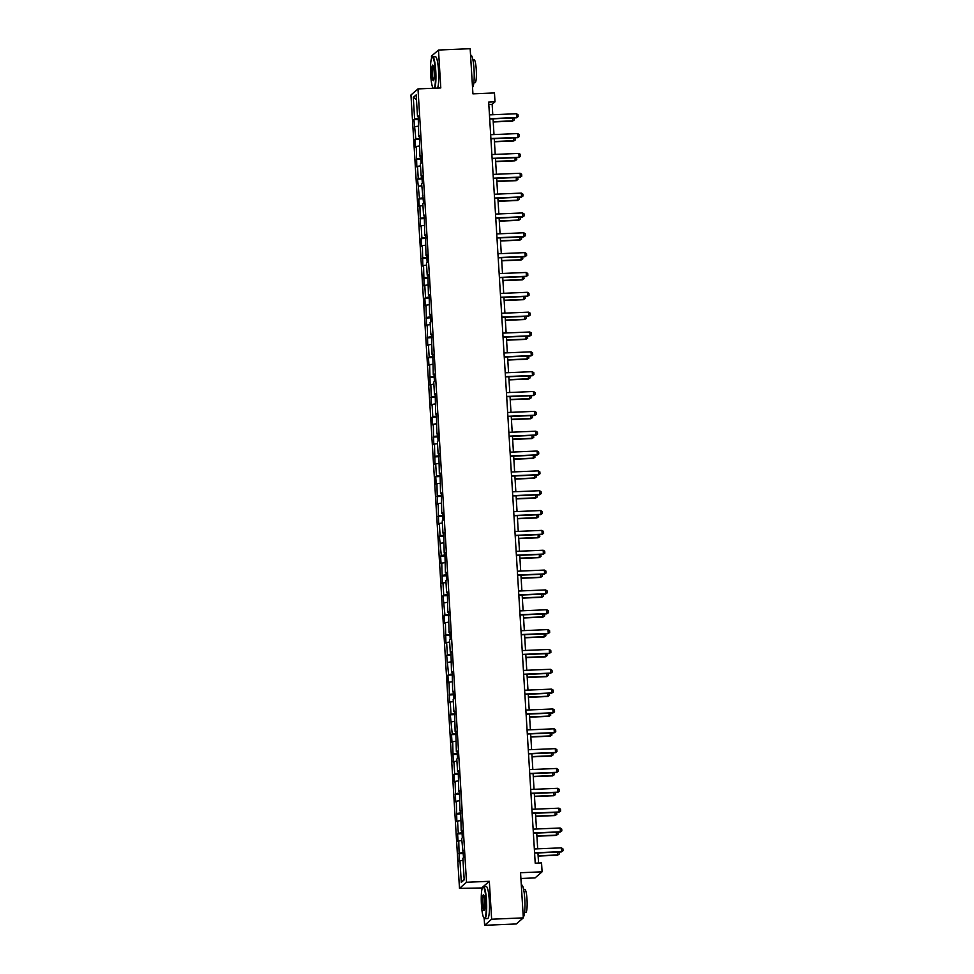 <?xml version="1.0" encoding="UTF-8"?>
<svg xmlns="http://www.w3.org/2000/svg" width="974" height="974" viewBox="0 0 974 974"><rect width="100%" height="100%" fill="white"/><g stroke="black" fill="none" stroke-linecap="round" stroke-linejoin="round"><path stroke-width="1.46" d="M520.907 878.499L535.055 877.903L542.092 871.815L541.556 862.915L535.213 863.183L488.668 102.112L494.999 101.844L494.463 92.944L472.926 93.845L470.162 48.7L438.483 50.039L431.445 56.127L431.567 58.209M484.175 918.287L484.602 925.3L516.281 923.961L523.318 917.873L491.639 919.212L489.325 881.312L466.522 882.274L459.484 888.361L482.325 887.959M466.522 882.274L417.992 88.902L410.955 94.989L459.484 888.361M484.602 925.3L491.639 919.212M413.293 97.388L414.607 119.011L413.913 119.607L415.825 138.856L415.131 139.452L415.594 147.086L416.288 146.477L416.811 166.919L417.505 166.323L418.248 178.534L417.554 179.131L419.465 198.367L418.771 198.976L419.234 206.61L419.928 206.001L420.451 226.443L421.145 225.846L421.888 238.058L421.194 238.654L421.669 246.288L422.363 245.679L422.874 266.121L423.568 265.525L424.092 285.966L424.786 285.37L425.528 297.581L424.834 298.178L425.309 305.812L426.003 305.203L426.515 325.645L427.209 325.048L427.732 345.49L428.426 344.893L429.169 357.093L428.475 357.702L428.95 365.335L429.644 364.726L430.155 385.168L430.849 384.572L431.372 405.014L432.066 404.405L432.809 416.616L432.115 417.225L432.59 424.847L433.284 424.25L433.795 444.692L434.489 444.095L435.013 464.537L435.707 463.928L436.449 476.14L435.755 476.749L436.23 484.37L436.924 483.774L437.436 504.215L438.13 503.619L438.653 524.061L439.347 523.452L440.09 535.663L439.396 536.26L441.307 555.509L440.613 556.105L441.076 563.739L441.77 563.142L442.293 583.572L442.987 582.976L443.73 595.187L443.036 595.784L444.948 615.032L444.254 615.629L444.716 623.263L445.41 622.654L445.934 643.096L446.628 642.499L447.37 654.711L446.676 655.307L448.588 674.556L447.894 675.152L448.357 682.786L449.051 682.177L449.574 702.619L450.268 702.023L451.011 714.234L450.317 714.831L452.228 734.067L451.534 734.676L451.997 742.31L452.691 741.701L453.214 762.143L453.908 761.546L454.651 773.758L453.957 774.354L454.432 781.988L455.126 781.379L455.637 801.821L456.331 801.225L456.855 821.666L457.549 821.07L458.291 833.281L457.597 833.878L458.072 841.512L458.766 840.903L459.278 861.345L459.972 860.748L461.299 882.371L464.196 879.863L462.869 858.252L463.563 857.644L461.652 838.407L462.346 837.81L461.883 830.177L461.189 830.773L460.665 810.331L459.972 810.94L459.46 790.498L458.766 791.095L458.243 770.653L457.549 771.25L456.806 759.038L457.5 758.442L457.025 750.808L456.331 751.417L455.82 730.975L455.126 731.571L454.602 711.13L453.908 711.726L453.166 699.527L453.86 698.918L453.385 691.284L452.691 691.893L452.179 671.451L451.486 672.048L450.962 651.606L450.268 652.215L449.525 640.003L450.219 639.394L449.744 631.773L449.051 632.37L448.539 611.928L447.845 612.524L447.322 592.082L446.628 592.691L445.885 580.48L446.579 579.871L446.104 572.249L445.41 572.846L444.899 552.404L444.193 553.001L443.681 532.559L442.987 533.168L442.233 520.956L442.939 520.36L442.464 512.726L441.77 513.322L441.259 492.881L440.552 493.477L440.041 473.035L439.347 473.644L438.824 453.202L438.13 453.799L437.387 441.587L438.081 440.991L437.606 433.357L436.912 433.966L436.401 413.524L435.707 414.12L435.183 393.679L434.489 394.275L433.747 382.064L434.441 381.467L433.966 373.833L433.272 374.442L432.76 354L432.066 354.597L431.543 334.155L430.849 334.752L430.106 322.552L430.8 321.944L430.325 314.31L429.631 314.919L429.12 294.477L428.426 295.073L427.903 274.631L427.209 275.24L426.466 263.029L427.16 262.42L426.685 254.798L425.991 255.395L425.48 234.953L424.786 235.55L424.262 215.108L423.568 215.717L422.826 203.505L423.52 202.896L421.608 183.66L422.302 183.063L421.839 175.43L421.145 176.026L420.391 163.827L421.085 163.218L420.622 155.584L419.928 156.193L419.404 135.751L418.71 136.348L418.199 115.906L417.505 116.503L416.178 94.892L413.293 97.388L416.47 99.567M463.137 850.692L462.407 850.619M459.509 853.114L463.247 852.554M458.766 840.903L461.786 840.452M461.919 830.846L461.189 830.773M458.291 833.281L462.041 832.721M457.549 821.07L460.568 820.619M460.714 811.013L459.972 810.94M457.086 813.436L460.824 812.876M456.331 801.225L459.351 800.774M459.497 791.168L458.766 791.095M455.869 793.591L459.606 793.031M455.126 781.379L458.145 780.929M458.279 771.335L457.549 771.25M454.651 773.758L458.401 773.198M453.908 761.546L456.928 761.096M457.074 751.49L456.331 751.417M453.446 753.913L457.183 753.352M452.691 741.701L455.71 741.251M455.856 731.644L455.126 731.571M452.228 734.067L455.966 733.507M451.486 721.868L454.505 721.417M454.639 711.811L453.908 711.726M451.011 714.234L454.761 713.674M450.268 702.023L453.287 701.572M453.434 691.966L452.691 691.893M449.805 694.389L453.543 693.829M449.051 682.177L452.07 681.727M452.216 672.121L451.486 672.048M448.588 674.556L452.326 673.996M447.845 662.344L450.852 661.894M450.999 652.288L450.268 652.215M447.37 654.711L451.12 654.151M446.628 642.499L449.647 642.049M449.793 632.443L449.051 632.37M446.165 634.865L449.903 634.305M445.41 622.654L448.43 622.203M448.576 612.597L447.845 612.524M444.948 615.032L448.685 614.472M444.205 602.821L447.212 602.37M447.358 592.764L446.628 592.691M443.73 595.187L447.48 594.627M442.987 582.976L446.007 582.525M446.153 572.919L445.41 572.846M442.525 575.342L446.262 574.782M441.77 563.142L444.789 562.68M444.935 553.086L444.193 553.001M441.307 555.509L445.045 554.949M440.565 543.297L443.572 542.847M443.718 533.241L442.987 533.168M440.09 535.663L443.84 535.103M439.347 523.452L442.366 523.001M442.513 513.395L441.77 513.322M438.884 515.818L442.622 515.27M438.13 503.619L441.149 503.168M441.295 493.562L440.552 493.477M437.667 495.985L441.405 495.425M436.924 483.774L439.931 483.323M440.078 473.717L439.347 473.644M436.449 476.14L440.199 475.58M435.707 463.928L438.726 463.478M438.872 453.872L438.13 453.799M435.244 456.307L438.982 455.747M434.489 444.095L437.509 443.645M437.655 434.039L436.912 433.966M434.027 436.462L437.764 435.902M433.284 424.25L436.291 423.8M436.437 414.193L435.707 414.12M432.809 416.616L436.559 416.056M432.066 404.405L435.086 403.954M435.232 394.36L434.489 394.275M431.604 396.783L435.341 396.223M430.849 384.572L433.868 384.121M434.014 374.515L433.272 374.442M430.386 376.938L434.124 376.378M429.644 364.726L432.651 364.276M432.797 354.67L432.066 354.597M429.169 357.093L432.919 356.533M428.426 344.893L431.445 344.443M431.592 334.837L430.849 334.752M427.963 337.26L431.701 336.7M427.209 325.048L430.228 324.598M430.374 314.992L429.631 314.919M426.746 317.414L430.484 316.854M426.003 305.203L429.01 304.752M429.157 295.146L428.426 295.073M425.528 297.581L429.278 297.021M424.786 285.37L427.805 284.919M427.951 275.313L427.209 275.24M424.323 277.736L428.061 277.176M423.568 265.525L426.588 265.074M426.734 255.468L425.991 255.395M423.106 257.891L426.843 257.331M422.363 245.679L425.37 245.229M425.516 235.623L424.786 235.55M421.888 238.058L425.638 237.498M421.145 225.846L424.165 225.396M424.299 215.79L423.568 215.717M420.683 218.213L424.421 217.652M419.928 206.001L422.947 205.551M423.093 195.944L422.351 195.871M419.465 198.367L423.203 197.807M418.723 186.168L421.73 185.705M421.876 176.111L421.145 176.026M418.248 178.534L421.998 177.974M417.505 166.323L420.524 165.872M420.658 156.266L419.928 156.193M417.042 158.689L420.78 158.129M416.288 146.477L419.307 146.027M419.453 136.421L418.71 136.348M415.825 138.856L419.563 138.296M415.082 126.644L418.089 126.194M418.236 116.588L417.505 116.503M414.607 119.011L418.345 118.451M542.092 871.815L520.554 872.728L523.318 917.873M417.992 88.902L440.796 87.94L438.483 50.039M492.783 114.737L492.15 104.315L494.999 101.844M538.561 863.037L537.94 852.932M537.685 848.841L536.723 833.099M536.479 828.996L535.505 813.253M535.262 809.163L534.3 793.42M534.044 789.317L533.082 773.575M532.839 769.472L531.865 753.73M531.621 749.639L530.66 733.897M530.404 729.794L529.442 714.052M529.199 709.961L528.225 694.206M527.981 690.116L527.019 674.373M526.764 670.27L525.802 654.528M525.546 650.437L524.584 634.683M524.341 630.592L523.379 614.85M523.123 610.747L522.161 595.004M521.906 590.914L520.944 575.171M520.7 571.068L519.739 555.326M519.483 551.223L518.521 535.481M518.265 531.39L517.304 515.648M517.06 511.545L516.098 495.803M515.843 491.712L514.881 475.957M514.625 471.866L513.663 456.124M513.42 452.021L512.458 436.279M512.202 432.188L511.24 416.446M510.985 412.343L510.023 396.601M509.779 392.498L508.818 376.755M508.562 372.665L507.6 356.922M507.344 352.819L506.383 337.077M506.139 332.986L505.177 317.232M504.922 313.141L503.96 297.399M503.704 293.296L502.742 277.553M502.499 273.463L501.537 257.708M501.281 253.617L500.319 237.875M500.064 233.772L499.102 218.03M498.858 213.939L497.897 198.197M497.641 194.094L496.679 178.352M496.423 174.249L495.462 158.506M495.218 154.416L494.256 138.673M494.001 134.57L493.039 118.828M461.299 882.371L464.16 879.291M459.972 860.748L462.991 860.298M488.814 104.449L492.15 104.315M413.913 119.607L418.406 119.425M415.131 139.452L419.624 139.258M416.348 159.286L420.841 159.103M417.554 179.131L422.046 178.948M418.771 198.976L423.264 198.781M419.989 218.809L424.481 218.626M421.194 238.654L425.687 238.46M422.412 258.5L426.904 258.305M423.629 278.333L428.122 278.15M424.834 298.178L429.327 297.983M426.052 318.023L430.545 317.828M427.269 337.856L431.762 337.674M428.475 357.702L432.967 357.507M429.692 377.535L434.185 377.352M430.91 397.38L435.402 397.185M432.115 417.225L436.608 417.03M433.333 437.058L437.825 436.876M434.55 456.903L439.043 456.709M435.755 476.749L440.248 476.554M436.973 496.582L441.466 496.399M438.19 516.427L442.683 516.232M439.396 536.26L443.888 536.077M440.613 556.105L445.106 555.923M441.831 575.951L446.323 575.756M443.036 595.784L447.541 595.601M444.254 615.629L448.746 615.434M445.471 635.474L449.964 635.279M446.676 655.307L451.181 655.125M447.894 675.152L452.386 674.958M449.111 694.998L453.604 694.803M450.317 714.831L454.821 714.648M451.534 734.676L456.027 734.481M452.752 754.509L457.244 754.326M453.957 774.354L458.462 774.16M455.175 794.2L459.667 794.005M456.392 814.033L460.885 813.85M457.597 833.878L462.102 833.683M458.815 853.723L463.307 853.528M489.325 881.312L482.288 887.399M489.447 114.871L516.463 113.739L518.022 114.737L518.144 116.649L516.354 117.842L489.703 118.974M516.463 113.739L516.695 117.55L489.678 118.694M518.144 116.649L516.354 117.842M514.077 117.939L514.333 119.936L512.555 121.141L512.714 118M493.234 121.957L512.555 121.141M493.209 121.665L512.896 120.837L514.333 119.936M434.148 88.22A15.657 2.423 -92.4 0 0 435.329 70.919A15.657 2.423 -92.4 0 0 431.969 57.49A15.657 2.423 -92.4 0 0 430.678 74.937A15.657 2.423 -92.4 0 0 433.15 88.257M431.969 57.49L432.322 57.089A16.047 2.484 87.6 0 1 432.712 56.882A16.047 2.484 87.6 0 1 435.755 70.859A16.047 2.484 87.6 0 1 434.757 88.196M434.161 71.918A7.829 1.205 87.6 0 1 433.515 80.647A7.829 1.205 87.6 0 1 431.847 73.927A7.829 1.205 87.6 0 1 432.87 65.197A7.829 1.205 87.6 0 1 434.161 71.918M433.065 65.477A7.439 1.157 -92.4 0 0 432.273 73.866A7.439 1.157 -92.4 0 0 433.686 80.343M470.564 55.287L470.966 55.262A16.047 2.484 87.6 0 1 474.021 69.239A16.047 2.484 87.6 0 1 472.512 87.27M472.877 59.682L474.07 59.633A11.554 1.79 87.6 0 1 476.274 69.69A11.554 1.79 87.6 0 1 475.044 82.717L473.851 82.766M432.712 56.882L435.5 56.76A16.047 2.484 87.6 0 1 438.543 70.737A16.047 2.484 87.6 0 1 437.545 88.074M486.075 900.67A15.657 2.423 -92.4 0 0 482.727 887.241A15.657 2.423 -92.4 0 0 481.436 904.688A15.657 2.423 -92.4 0 0 484.029 918.141A15.657 2.423 -92.4 0 0 486.075 900.67M482.727 887.241L483.08 886.839A16.047 2.484 87.6 0 1 483.457 886.632A16.047 2.484 87.6 0 1 486.513 900.609A16.047 2.484 87.6 0 1 484.808 918.689A16.047 2.484 87.6 0 1 484.407 918.506L484.029 918.141M484.918 901.668A7.829 1.205 87.6 0 1 484.273 910.398A7.829 1.205 87.6 0 1 482.593 903.677A7.829 1.205 87.6 0 1 483.615 894.948A7.829 1.205 87.6 0 1 484.918 901.668M483.81 895.228A7.439 1.157 -92.4 0 0 483.031 903.616A7.439 1.157 -92.4 0 0 484.443 910.093M521.309 885.037L521.723 885.013A16.047 2.484 87.6 0 1 524.779 898.99A16.047 2.484 87.6 0 1 523.269 917.021M523.635 889.432L524.828 889.384A11.554 1.79 87.6 0 1 527.019 899.44A11.554 1.79 87.6 0 1 525.802 912.468L524.596 912.516M483.457 886.632L486.245 886.51A16.047 2.484 87.6 0 1 489.301 900.487A16.047 2.484 87.6 0 1 487.597 918.567L484.808 918.689M490.665 134.716L517.681 133.572L519.239 134.582L519.361 136.494L517.571 137.687L490.908 138.807M517.681 133.572L517.912 137.395L490.896 138.527M519.361 136.494L517.571 137.687M491.87 154.549L518.886 153.417L520.457 154.428L520.566 156.327L518.777 157.532L492.126 158.652M518.886 153.417L519.118 157.228L492.113 158.372M520.566 156.327L518.777 157.532M515.295 137.784L515.55 139.781L513.761 140.974L513.931 137.845M494.439 141.79L513.761 140.974M494.427 141.51L514.102 140.682L515.55 139.781M516.512 157.63L516.768 159.626L514.978 160.82L515.149 157.678M495.656 161.635L514.978 160.82M495.644 161.355L515.319 160.527L516.768 159.626M493.088 174.395L520.104 173.262L521.662 174.261L521.784 176.172L519.994 177.365L493.343 178.498M520.104 173.262L520.335 177.073L493.319 178.205M521.784 176.172L519.994 177.365M494.305 194.24L521.321 193.095L522.88 194.106L523.001 196.018L521.212 197.211L494.548 198.331M521.321 193.095L521.553 196.918L494.536 198.051M523.001 196.018L521.212 197.211M495.51 214.073L522.527 212.941L524.097 213.951L524.207 215.851L522.417 217.056L495.766 218.176M522.527 212.941L522.758 216.752L495.754 217.896M524.207 215.851L522.417 217.056M517.718 177.463L517.973 179.46L516.196 180.665L516.354 177.524M496.874 181.468L516.196 180.665M496.85 181.188L516.537 180.36L517.973 179.46M518.935 197.308L519.191 199.305L517.401 200.498L517.571 197.357M498.079 201.314L517.401 200.498M498.067 201.034L517.742 200.206L519.191 199.305M520.153 217.141L520.408 219.15L518.618 220.343L518.789 217.202M499.297 221.159L518.618 220.343M499.285 220.879L518.959 220.039L520.408 219.15M496.728 233.918L523.744 232.774L525.303 233.784L525.424 235.696L523.635 236.889L496.983 238.009M523.744 232.774L523.975 236.597L496.959 237.729M525.424 235.696L523.635 236.889M521.358 236.986L521.614 238.983L519.836 240.176L519.994 237.047M500.514 240.992L519.836 240.176M500.49 240.712L520.177 239.884L521.614 238.983M497.945 253.764L524.962 252.619L526.52 253.63L526.642 255.541L524.852 256.734L498.189 257.854M524.962 252.619L525.193 256.43L498.177 257.574M526.642 255.541L524.852 256.734M522.575 256.832L522.831 258.828L521.041 260.021L521.212 256.88M501.72 260.837L521.041 260.021M501.707 260.557L521.382 259.729L522.831 258.828M499.163 273.597L526.167 272.464L527.738 273.463L527.847 275.374L526.057 276.567L499.406 277.7M526.167 272.464L526.41 276.275L499.394 277.42M527.847 275.374L526.057 276.567M523.793 276.665L524.049 278.661L522.259 279.867L522.429 276.726M502.937 280.682L522.259 279.867M502.925 280.39L522.6 279.562L524.049 278.661M500.368 293.442L527.384 292.297L528.943 293.308L529.065 295.219L527.275 296.413L500.624 297.533M527.384 292.297L527.616 296.12L500.599 297.253M529.065 295.219L527.275 296.413M524.998 296.51L525.254 298.507L523.476 299.7L523.635 296.571M504.155 300.516L523.476 299.7M504.13 300.236L523.817 299.408L525.254 298.507M501.586 313.275L528.602 312.143L530.16 313.153L530.282 315.052L528.492 316.258L501.829 317.378M528.602 312.143L528.833 315.953L501.817 317.098M530.282 315.052L528.492 316.258M526.216 316.355L526.471 318.352L524.682 319.545L524.852 316.404M505.36 320.361L524.682 319.545M505.348 320.081L525.023 319.253L526.471 318.352M502.803 333.12L529.807 331.988L531.378 332.986L531.487 334.898L529.698 336.091L503.047 337.223M529.807 331.988L530.051 335.799L503.034 336.931M531.487 334.898L529.698 336.091M527.433 336.188L527.689 338.185L525.899 339.39L526.07 336.249M506.577 340.194L525.899 339.39M506.565 339.914L526.24 339.086L527.689 338.185M504.008 352.965L531.025 351.821L532.583 352.832L532.705 354.743L530.915 355.936L504.264 357.056M531.025 351.821L531.256 355.644L504.24 356.776M532.705 354.743L530.915 355.936M528.639 356.034L528.894 358.03L527.117 359.223L527.275 356.094M507.795 360.039L527.117 359.223M507.771 359.759L527.458 358.931L528.894 358.03M505.226 372.798L532.242 371.666L533.801 372.677L533.922 374.576L532.133 375.781L505.469 376.901M532.242 371.666L532.474 375.477L505.457 376.621M533.922 374.576L532.133 375.781M529.856 375.867L530.112 377.875L528.322 379.069L528.492 375.927M509 379.884L528.322 379.069M508.988 379.604L528.663 378.776L530.112 377.875M506.443 392.644L533.448 391.499L535.018 392.51L535.128 394.421L533.338 395.614L506.687 396.735M533.448 391.499L533.691 395.322L506.675 396.455M535.128 394.421L533.338 395.614M531.073 395.712L531.329 397.709L529.539 398.902L529.71 395.773M510.218 399.717L529.539 398.902M510.206 399.437L529.88 398.609L531.329 397.709M507.649 412.489L534.665 411.345L536.224 412.355L536.345 414.267L534.556 415.46L507.904 416.58M534.665 411.345L534.896 415.168L507.88 416.3M536.345 414.267L534.556 415.46M532.279 415.557L532.547 417.554L530.757 418.747L530.915 415.606M511.435 419.563L530.757 418.747M511.411 419.283L531.098 418.455L532.547 417.554M508.866 432.322L535.883 431.19L537.441 432.2L537.563 434.1L535.773 435.293L509.11 436.425M535.883 431.19L536.114 435.001L509.098 436.145M537.563 434.1L535.773 435.293M533.496 435.39L533.752 437.399L531.962 438.592L532.133 435.451M512.641 439.408L531.962 438.592M512.628 439.128L532.303 438.288L533.752 437.399M510.084 452.167L537.088 451.023L538.659 452.033L538.768 453.945L536.978 455.138L510.327 456.258M537.088 451.023L537.331 454.846L510.315 455.978M538.768 453.945L536.978 455.138M534.714 455.235L534.97 457.232L533.18 458.425L533.35 455.296M513.858 459.241L533.18 458.425M513.846 458.961L533.521 458.133L534.97 457.232M511.289 472.013L538.305 470.868L539.864 471.879L539.986 473.778L538.196 474.983L511.545 476.103M538.305 470.868L538.537 474.679L511.52 475.823M539.986 473.778L538.196 474.983M535.919 475.081L536.187 477.077L534.397 478.271L534.556 475.129M515.076 479.086L534.397 478.271M515.051 478.806L534.738 477.978L536.187 477.077M512.507 491.846L539.523 490.713L541.081 491.712L541.203 493.623L539.413 494.816L512.75 495.949M539.523 490.713L539.754 494.524L512.738 495.669M541.203 493.623L539.413 494.816M537.137 494.914L537.392 496.91L535.603 498.116L535.773 494.975M516.281 498.932L535.603 498.116M516.269 498.639L535.943 497.811L537.392 496.91M513.724 511.691L540.728 510.546L542.299 511.557L542.408 513.468L540.619 514.662L513.968 515.782M540.728 510.546L540.972 514.369L513.955 515.502M542.408 513.468L540.619 514.662M538.354 514.759L538.61 516.756L536.82 517.949L536.991 514.82M517.498 518.765L536.82 517.949M517.486 518.485L537.161 517.657L538.61 516.756M514.929 531.524L541.946 530.392L543.504 531.402L543.626 533.302L541.836 534.507L515.185 535.627M541.946 530.392L542.177 534.202L515.161 535.347M543.626 533.302L541.836 534.507M539.559 534.592L539.827 536.601L538.038 537.794L538.208 534.653M518.716 538.61L538.038 537.794M518.692 538.33L538.379 537.502L539.827 536.601M516.147 551.369L543.163 550.237L544.722 551.235L544.843 553.147L543.054 554.34L516.403 555.472M543.163 550.237L543.395 554.048L516.378 555.18M544.843 553.147L543.054 554.34M540.777 554.437L541.033 556.434L539.243 557.639L539.413 554.498M519.921 558.443L539.243 557.639M519.909 558.163L539.584 557.335L541.033 556.434M517.364 571.214L544.369 570.07L545.939 571.081L546.049 572.992L544.259 574.185L517.608 575.305M544.369 570.07L544.612 573.893L517.596 575.025M546.049 572.992L544.259 574.185M541.994 574.283L542.25 576.279L540.46 577.472L540.631 574.331M521.139 578.288L540.46 577.472M521.127 578.008L540.801 577.18L542.25 576.279M518.57 591.048L545.586 589.915L547.144 590.926L547.266 592.825L545.477 594.03L518.825 595.151M545.586 589.915L545.817 593.726L518.801 594.87M547.266 592.825L545.477 594.03M543.2 594.116L543.468 596.125L541.678 597.318L541.848 594.177M522.356 598.133L541.678 597.318M522.332 597.853L542.019 597.013L543.468 596.125M519.787 610.893L546.804 609.748L548.362 610.759L548.484 612.67L546.694 613.864L520.043 614.984M546.804 609.748L547.035 613.571L520.019 614.704M548.484 612.67L546.694 613.864M544.417 613.961L544.673 615.958L542.883 617.151L543.054 614.022M523.562 617.966L542.883 617.151M523.549 617.686L543.224 616.859L544.673 615.958M521.005 630.738L548.009 629.594L549.579 630.604L549.689 632.516L547.899 633.709L521.248 634.829M548.009 629.594L548.252 633.404L521.236 634.549M549.689 632.516L547.899 633.709M545.635 633.806L545.89 635.803L544.101 636.996L544.271 633.855M524.779 637.812L544.101 636.996M524.767 637.532L544.442 636.704L545.89 635.803M522.21 650.571L549.226 649.439L550.785 650.437L550.907 652.349L549.117 653.542L522.466 654.674M549.226 649.439L549.458 653.25L522.441 654.394M550.907 652.349L549.117 653.542M546.84 653.639L547.108 655.636L545.318 656.841L545.489 653.7M525.997 657.657L545.318 656.841M525.972 657.365L545.659 656.537L547.108 655.636M523.428 670.416L550.444 669.272L552.002 670.282L552.124 672.194L550.334 673.387L523.683 674.507M550.444 669.272L550.675 673.095L523.659 674.227M552.124 672.194L550.334 673.387M548.058 673.484L548.313 675.481L546.524 676.674L546.694 673.545M527.202 677.49L546.524 676.674M527.19 677.21L546.864 676.382L548.313 675.481M524.645 690.249L551.649 689.117L553.22 690.128L553.329 692.027L551.552 693.232L524.889 694.352M551.649 689.117L551.893 692.928L524.876 694.072M553.329 692.027L551.552 693.232M549.275 693.33L549.531 695.326L547.741 696.52L547.912 693.378M528.419 697.335L547.741 696.52M528.407 697.055L548.082 696.227L549.531 695.326M525.85 710.095L552.867 708.962L554.437 709.961L554.547 711.872L552.757 713.065L526.106 714.198M552.867 708.962L553.098 712.773L526.082 713.905M554.547 711.872L552.757 713.065M550.48 713.163L550.748 715.159L548.959 716.365L549.129 713.224M529.637 717.168L548.959 716.365M529.613 716.888L549.299 716.06L550.748 715.159M527.068 729.94L554.084 728.796L555.643 729.806L555.764 731.717L553.975 732.911L527.324 734.031M554.084 728.796L554.316 732.618L527.299 733.751M555.764 731.717L553.975 732.911M551.698 733.008L551.954 735.005L550.164 736.198L550.334 733.069M530.842 737.014L550.164 736.198M530.83 736.734L550.517 735.906L551.954 735.005M528.285 749.773L555.29 748.641L556.86 749.651L556.97 751.551L555.192 752.756L528.529 753.876M555.29 748.641L555.533 752.452L528.517 753.596M556.97 751.551L555.192 752.756M552.915 752.841L553.171 754.85L551.381 756.043L551.552 752.902M532.06 756.859L551.381 756.043M532.048 756.579L551.722 755.751L553.171 754.85M529.491 769.618L556.507 768.474L558.078 769.484L558.187 771.396L556.398 772.589L529.746 773.709M556.507 768.474L556.738 772.297L529.722 773.429M558.187 771.396L556.398 772.589M554.121 772.686L554.389 774.683L552.599 775.876L552.769 772.747M533.277 776.692L552.599 775.876M533.253 776.412L552.94 775.584L554.389 774.683M530.708 789.464L557.725 788.319L559.283 789.33L559.405 791.241L557.615 792.434L530.964 793.554M557.725 788.319L557.956 792.142L530.94 793.274M559.405 791.241L557.615 792.434M555.338 792.532L555.594 794.528L553.804 795.721L553.975 792.58M534.482 796.537L553.804 795.721M534.47 796.257L554.157 795.429L555.594 794.528M531.926 809.297L558.942 808.164L560.5 809.175L560.61 811.074L558.832 812.267L532.169 813.4M558.942 808.164L559.173 811.975L532.157 813.12M560.61 811.074L558.832 812.267M556.556 812.365L556.811 814.361L555.022 815.567L555.192 812.426M535.7 816.382L555.022 815.567M535.688 816.102L555.363 815.262L556.811 814.361M533.131 829.142L560.147 827.997L561.718 829.008L561.828 830.919L560.038 832.113L533.387 833.233M560.147 827.997L560.379 831.82L533.375 832.953M561.828 830.919L560.038 832.113M557.761 832.21L558.029 834.207L556.239 835.4L556.41 832.271M536.918 836.216L556.239 835.4M536.893 835.936L556.58 835.108L558.029 834.207M534.349 848.975L561.365 847.843L562.923 848.853L563.045 850.752L561.255 851.958L534.604 853.078M561.365 847.843L561.596 851.653L534.58 852.798M563.045 850.752L561.255 851.958M558.979 852.055L559.234 854.052L557.445 855.245L557.615 852.104M538.123 856.061L557.445 855.245M538.111 855.781L557.798 854.953L559.234 854.052"/></g></svg>
